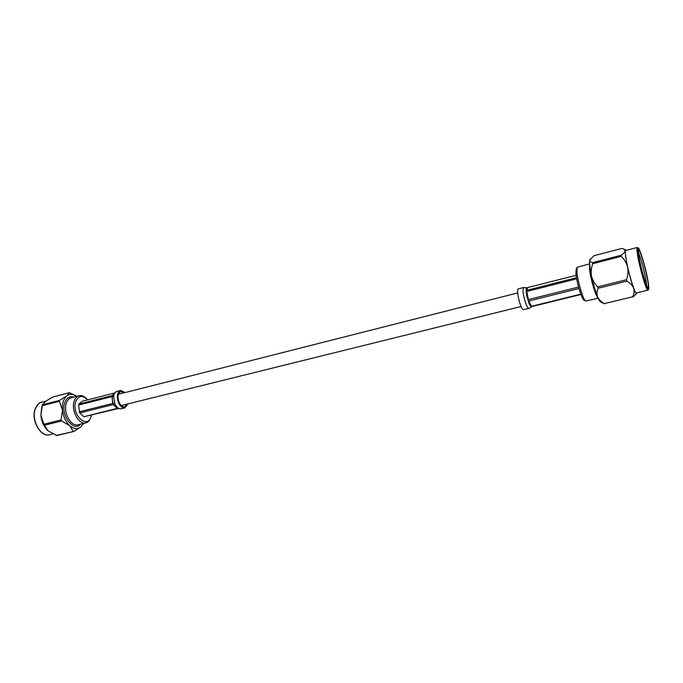 <?xml version="1.0" encoding="UTF-8"?>
<svg xmlns="http://www.w3.org/2000/svg" width="683" height="683" viewBox="0 0 683 683"><rect width="100%" height="100%" fill="white"/><g stroke="black" fill="none" stroke-linecap="round" stroke-linejoin="round"><path stroke-width="1.02" d="M87.603 399.871L87.04 399.239C82.028 394.817 78.246 395.653 75.676 401.758C71.297 414.974 87.851 429.974 91.189 416.16L91.428 415.17M91.07 416.579L90.959 416.989C89.994 420.233 88.295 422.188 85.87 422.862C78.963 425.15 70.895 410.568 74.097 401.348C75.087 398.24 76.744 396.353 79.057 395.696C81.567 395.141 84.043 396.114 86.459 398.624L87.04 399.239M42.269 405.702L40.886 415.495L41.706 407.128L42.602 404.669L42.269 405.702L59.353 401.297L59.643 400.358L42.568 404.771M59.643 400.358L66.832 395.892L69.47 392.657L52.582 397.071L45.428 401.45L42.602 404.669M69.47 392.657L76.684 396.311C73.115 393.86 69.828 393.724 66.832 395.892C63.476 398.795 62.025 403.508 62.477 410.031L59.353 401.297M44.412 425.227L61.581 420.984L61.094 419.943L43.934 424.203L48.015 430.845L56.902 435.532L73.943 431.434L56.134 435.472M83.497 423.434L80.97 426.798L73.943 431.434M73.192 431.366L69.675 425.663L61.581 420.984M61.094 419.943L62.477 410.031C63.254 416.604 65.653 421.812 69.675 425.663C73.79 429.086 77.555 429.47 80.97 426.798L83.48 423.443M48.109 430.922L48.015 430.845C44.002 427.054 41.629 421.94 40.886 415.495L43.934 424.203M124.315 392.759L120.882 391.572C117.835 393.237 117.245 396.849 119.115 402.398C120.695 405.617 122.556 407.077 124.69 406.761L127.158 404.088M125.202 392.537L120.592 390.463C117.1 392.375 116.426 396.516 118.577 402.876C120.379 406.564 122.505 408.229 124.955 407.879L128.045 403.875M114.488 405.83L112.652 401.689L111.986 396.592L78.554 405.07L79.715 412.925L113.207 404.584L117.356 408.349L83.864 416.741L118.048 408.605M112.26 398.001L113.267 394.296L112.26 395.577L78.852 404.054L78.554 405.07M112.652 401.689L112.704 403.44L79.211 411.815M78.852 404.054L82.336 401.22L114.513 393.015M79.715 412.925L83.864 416.741M113.267 394.296L114.496 393.032M585.655 301.066L583.939 300.05C581.814 299.282 576.742 282.728 575.957 273.917L576.145 268.965L577.178 267.258L576.99 272.628C577.852 282.216 583.376 300.255 585.655 301.066L598.197 298.206M638.801 255.749L638.46 249.824C639.442 247.348 645.973 269.333 647.817 281.183C648.526 285.639 648.56 287.748 647.919 287.526C646.408 287.312 640.432 266.558 638.801 255.749M646.536 285.101L646.024 280.619C644.684 272.039 640.441 256.449 638.383 252.608M647.936 290.155L636.394 292.947C634.814 294.347 627.557 270.016 625.807 257.278C625.184 252.983 625.167 250.721 625.748 250.482L637.239 247.494C636.727 247.716 636.795 249.978 637.461 254.272C639.373 267.036 646.545 291.513 647.936 290.155L648.688 289.43L648.227 282.352C646.827 274.575 644.863 266.379 642.327 257.79C639.083 247.844 638.759 248.689 638.528 248.091L637.239 247.494M621.078 255.28C623.528 253.606 624.911 252.129 625.21 250.849L625.662 256.885L627.609 267.062C626.499 262.912 624.373 259.344 621.231 256.356L621.078 255.28L592.588 262.639L592.707 263.715L621.231 256.356M626.456 279.748L597.727 286.869L598.137 288.252L626.857 281.148L626.456 279.748C628.001 275.556 628.386 271.322 627.609 267.062C629.504 275.36 631.502 282.378 633.585 288.124C632.373 285.349 630.127 283.018 626.857 281.148M590.223 258.985L589.677 260.078L593.997 255.707L621.906 248.424L623.733 249.013L625.21 250.849L625.799 249.952L623.733 249.013M632.74 296.798L604.412 303.611L632.74 296.798C634.174 293.869 634.456 290.975 633.585 288.124C635.122 292.196 636.155 293.955 636.693 293.391L636.889 292.828M598.137 288.252C596.822 291.223 596.66 294.1 597.634 296.892C598.931 299.589 601.194 301.835 604.412 303.611M604.668 303.875L600.673 302.023C599.905 301.63 598.897 299.922 597.634 296.892C595.38 291.282 593.348 284.376 591.538 276.188C592.588 280.295 594.654 283.855 597.727 286.869M636.693 293.391L632.97 297.071M592.707 263.715C591.196 267.83 590.804 271.988 591.538 276.188C589.847 268.146 589.233 262.776 589.677 260.078C589.566 261.282 590.53 262.135 592.588 262.639M626.243 250.354L625.799 249.952M589.591 263.869L577.178 267.258M531.434 306.787L529.009 308.451L523.093 309.621C520.13 308.11 515.793 288.883 518.397 288.849L523.75 287.483L526.67 287.799L526.081 289.25L526.704 287.791L576.128 275.334M576.486 277.699L526.73 290.335L526.081 289.25L526.32 293.374L526.798 291.462L576.683 278.818M531.596 306.658L580.926 294.475M580.806 294.142L531.459 306.317L530.221 305.779L528.813 302.902L528.864 300.99L578.979 288.499M578.569 287.039L528.42 299.572L527.191 297.737L526.32 293.374L528.813 302.902L530.221 305.779L531.476 306.778M49.68 434.747C40.946 437.718 30.803 420.48 35.029 409.262C37.838 404.105 40.007 401.783 41.535 402.287C38.632 403.115 36.523 405.395 35.226 409.117C31.034 420.224 40.963 437.598 49.68 434.747L52.847 433.987M80.62 424.134C73.713 432.672 60.335 415.187 64.689 402.944C66.516 397.848 69.564 395.884 73.824 397.045M79.057 395.696L71.271 397.702C68.94 398.368 67.267 400.255 66.26 403.354C63.015 412.549 71.092 427.063 78.058 424.758L85.87 422.862M114.906 392.836L116.895 391.41C115.12 391.957 114.035 393.647 113.643 396.464L114.855 403.798C116.656 407.478 118.791 409.143 121.25 408.784L118.833 408.468M118.364 408.485L116.682 407.947M112.704 403.44L112.362 400.195M112.285 399.453L111.986 396.592M117.28 408.502L116.733 407.973M114.454 405.779L113.207 404.584M638.383 254.571C640.202 264.825 642.694 274.677 645.87 284.128C648.662 291.351 649.439 290.745 648.21 282.301C645.333 263.809 635.139 234.645 638.383 254.571M598.103 297.984C595.918 296.883 590.53 278.92 589.557 269.409L589.608 264.108M529.009 308.451L528.471 308.298C526.371 307.188 522.717 294.732 523.024 289.677L523.75 287.483M527.711 287.68L526.73 290.335M526.798 291.462L528.42 299.572M528.864 300.99L531.459 306.317M118.432 394.253L517.68 292.93M121.267 405.548L521.086 306.513M91.24 415.973L91.018 416.784M41.535 402.287L45.787 401.186M120.592 390.463L116.895 391.41M124.955 407.879L121.258 408.784"/></g></svg>
